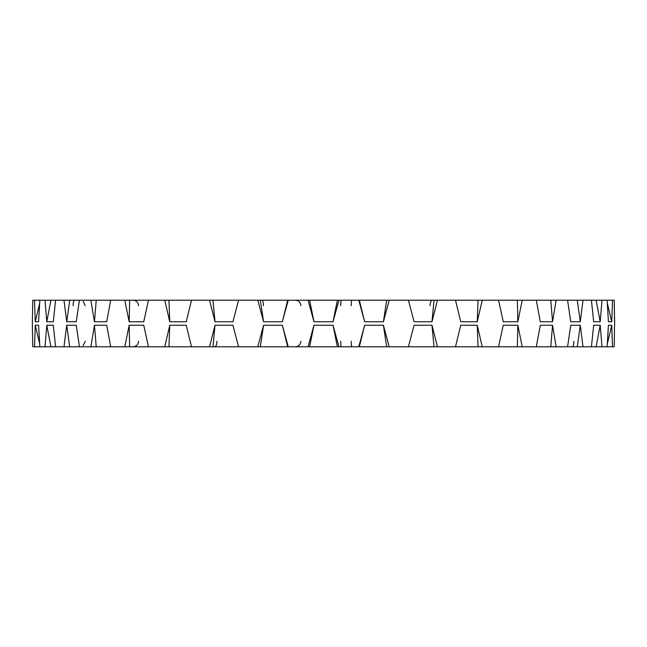 <?xml version="1.0" encoding="UTF-8"?>
<svg xmlns="http://www.w3.org/2000/svg" width="647" height="647" viewBox="0 0 647 647"><rect width="100%" height="100%" fill="white"/><g stroke="black" fill="none" stroke-linecap="round" stroke-linejoin="round"><path stroke-width="0.97" d="M614.488 325.837L614.238 346.792L612.507 346.792L611.73 325.239L608.423 325.239L607.145 346.792L601.985 346.792L600.206 325.239L593.687 325.239L591.423 346.792L583.012 346.792L580.27 325.239L570.751 325.239L567.573 346.792L556.145 346.792L552.538 325.239L540.294 325.239L536.298 346.792L522.21 346.792L517.843 325.239L503.253 325.239L498.554 346.792L482.241 346.792L477.243 325.239L460.753 325.239L455.496 346.792L437.445 346.792L431.978 325.239L414.08 325.239L408.427 346.792L389.195 346.792L383.412 325.239L364.649 325.239L358.778 346.792L338.939 346.792L333.019 325.239L313.981 325.239L308.061 346.792L288.222 346.792L282.351 325.239L263.588 325.239L257.805 346.792L238.573 346.792L232.92 325.239L215.022 325.239L209.555 346.792L191.504 346.792L186.247 325.239L169.757 325.239L164.759 346.792L148.446 346.792L143.747 325.239L129.157 325.239L124.79 346.792L110.702 346.792L106.706 325.239L94.462 325.239L90.855 346.792L79.427 346.792L76.249 325.239L66.73 325.239L63.988 346.792L55.577 346.792L53.313 325.239L46.794 325.239L45.015 346.792L39.855 346.792L38.577 325.239L35.27 325.239L34.493 346.792L32.762 346.792L32.35 325.239L32.762 300.208L39.855 300.208L38.577 321.761L35.27 321.761L34.493 300.208M614.65 325.239L614.238 300.208L612.507 300.208L611.73 321.761L608.423 321.761L607.145 300.208L601.985 300.208L600.206 321.761L593.687 321.761L591.423 300.208L583.012 300.208L580.27 321.761L570.751 321.761L567.573 300.208L556.145 300.208L552.538 321.761L540.294 321.761L536.298 300.208L522.21 300.208L517.843 321.761L503.253 321.761L498.554 300.208L482.241 300.208L477.243 321.761L460.753 321.761L455.496 300.208L437.445 300.208L431.978 321.761L414.08 321.761L408.427 300.208L389.195 300.208L383.412 321.761L364.649 321.761L358.778 300.208L338.939 300.208L333.019 321.761L313.981 321.761L308.061 300.208L288.222 300.208L282.351 321.761L263.588 321.761L257.805 300.208L238.573 300.208L232.92 321.761L215.022 321.761L209.555 300.208L191.504 300.208L186.247 321.761L169.757 321.761L164.759 300.208L148.446 300.208L143.747 321.761L129.157 321.761L124.79 300.208L110.702 300.208L106.706 321.761L94.462 321.761L90.855 300.208L79.427 300.208L76.249 321.761L66.73 321.761L63.988 300.208L55.577 300.208L53.313 321.761L46.794 321.761L45.015 300.208L39.855 300.208M288.222 346.792L257.805 346.792M238.573 346.792L209.555 346.792M191.504 346.792L164.759 346.792M148.446 346.792L124.79 346.792M110.702 346.792L90.855 346.792M79.427 346.792L63.988 346.792M55.577 346.792L45.015 346.792M39.855 346.792L34.493 346.792M612.507 346.792L607.145 346.792M601.985 346.792L591.423 346.792M583.012 346.792L567.573 346.792M556.145 346.792L536.298 346.792M522.21 346.792L498.554 346.792M482.241 346.792L455.496 346.792M437.445 346.792L408.427 346.792M389.195 346.792L358.778 346.792M338.939 346.792L308.061 346.792M614.238 300.208L614.496 321.761M257.805 300.208L288.222 300.208M308.061 300.208L338.939 300.208M358.778 300.208L389.195 300.208M408.427 300.208L437.445 300.208M455.496 300.208L482.241 300.208M498.554 300.208L522.21 300.208M536.298 300.208L556.145 300.208M567.573 300.208L583.012 300.208M591.423 300.208L601.985 300.208M607.145 300.208L612.507 300.208M45.015 300.208L55.577 300.208M63.988 300.208L79.427 300.208M90.855 300.208L110.702 300.208M124.79 300.208L148.446 300.208M164.759 300.208L191.504 300.208M209.555 300.208L238.573 300.208M337.386 300.208L333.019 321.761M309.614 300.208L313.981 321.761M337.386 346.792L333.019 325.239M309.614 346.792L313.981 325.239M212.968 300.208L215.022 321.761M129.643 300.208L129.157 321.761M69.706 300.208L66.73 321.761M39.677 303.176L35.27 321.761M607.323 303.176L611.73 321.761M577.294 300.208L580.27 321.761M517.357 300.208L517.843 321.761M434.032 300.208L431.978 321.761M359.32 300.208L364.649 321.761M386.671 300.208L383.412 321.761M478.044 300.208L477.243 321.761M550.775 300.208L552.538 321.761M596.097 300.208L600.206 321.761M50.903 300.208L46.794 321.761M96.225 300.208L94.462 321.761M168.956 300.208L169.757 321.761M260.329 300.208L263.588 321.761M287.68 300.208L282.351 321.761M212.968 346.792L215.022 325.239M129.643 346.792L129.157 325.239M69.706 346.792L66.73 325.239M39.677 343.824L35.27 325.239M607.323 343.824L611.73 325.239M577.294 346.792L580.27 325.239M517.357 346.792L517.843 325.239M434.032 346.792L431.978 325.239M359.32 346.792L364.649 325.239M386.671 346.792L383.412 325.239M478.044 346.792L477.243 325.239M550.775 346.792L552.538 325.239M596.097 346.792L600.206 325.239M50.903 346.792L46.794 325.239M96.225 346.792L94.462 325.239M168.956 346.792L169.757 325.239M287.68 346.792L282.351 325.239M260.329 346.792L263.588 325.239M341.018 346.792L340.662 341.292L341.018 346.792M351.855 346.792A5.499 0.607 -90 0 1 351.248 341.292A5.499 0.607 -90 0 0 351.855 346.792M573.84 341.292A5.499 1.423 90 0 1 572.417 346.792A5.499 1.423 -90 0 0 573.84 341.292M214.691 346.792A5.499 2.216 -90 0 0 216.907 341.292A5.499 2.216 -90 0 1 214.691 346.792M432.309 300.208A5.499 2.216 -90 0 0 430.093 305.707M351.855 300.208A5.499 0.607 -90 0 0 351.248 305.707M341.018 300.208L340.662 305.707M262.124 300.208A5.499 1.302 -90 0 1 263.426 305.707M73.16 305.707A5.499 1.423 90 0 1 74.583 300.208M300.887 341.292C300.564 344.633 298.728 346.468 295.388 346.792M138.531 341.292C138.207 344.633 136.371 346.468 133.031 346.792M85.242 341.292L83.18 345.587M300.887 305.707C300.564 302.367 298.728 300.531 295.388 300.208M85.242 305.707L83.18 301.413M138.531 305.707C138.207 302.367 136.371 300.531 133.031 300.208M614.488 321.163L614.65 321.761M32.512 321.163L32.35 321.761M32.512 325.837L32.35 325.239"/></g></svg>
